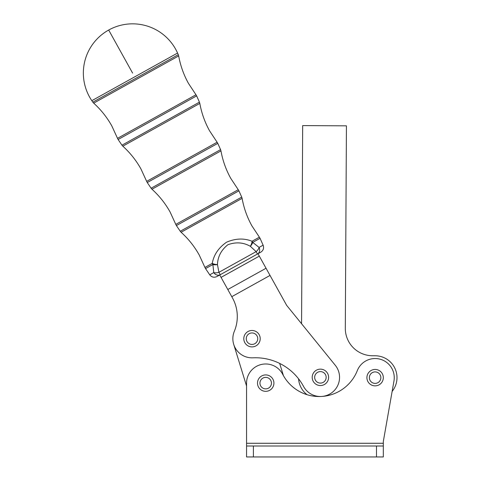 <?xml version="1.0" encoding="UTF-8"?>
<svg xmlns="http://www.w3.org/2000/svg" width="481" height="481" viewBox="0 0 481 481"><rect width="100%" height="100%" fill="white"/><g stroke="black" fill="none" stroke-linecap="round" stroke-linejoin="round"><path stroke-width="0.72" d="M383.423 440.867A6.836 6.836 0 0 0 383.345 441.456A6.836 6.836 0 0 1 383.423 440.867L393.969 380.976A19.15 19.15 0 0 0 357.311 370.604A41.029 41.029 0 0 1 321.5 396.464A19.15 19.15 0 0 1 303.565 386.453A54.708 54.708 0 0 0 252.892 357.816A19.15 19.15 0 0 1 234.331 331.307A38.294 38.294 0 0 0 232.479 297.943L219.727 274.994M376.485 446.007L376.485 456.95L383.321 456.95L383.321 446.007L246.555 446.007L246.555 456.95L246.555 446.007L246.555 456.95L253.397 456.95L253.397 446.007M307.1 394.715A21.879 21.879 0 0 1 298.575 378.818M134.698 76.864L177.567 53.048L178.295 54.678L92.821 102.158L91.823 100.679L134.698 76.864M132.594 73.076L108.682 30.032A49.236 49.236 0 0 1 177.567 53.048M108.682 30.032A49.236 49.236 0 0 0 91.823 100.679M118.116 139.514L196.645 95.887L199.435 102.152L121.964 145.19L118.116 139.514L117.514 138.342L195.971 94.757L188.468 83.405C183.694 74.789 180.435 65.632 178.679 55.934L93.687 103.15C100.992 109.758 107.041 117.37 111.839 125.974L117.514 138.342M147.258 182.546L217.785 143.362L220.575 149.633L151.1 188.221L147.258 182.546L146.657 181.373L217.111 142.232L209.608 130.88C204.834 122.264 201.575 113.107 199.819 103.415L122.829 146.182C130.135 152.796 136.183 160.401 140.975 169.005L146.657 181.373M176.395 225.577L238.925 190.843L241.715 197.108L180.243 231.259L176.395 225.577L175.793 224.405L238.251 189.712L230.748 178.355C225.974 169.739 222.715 160.582 220.965 150.89L151.966 189.219C159.271 195.827 165.32 203.433 170.118 212.043L175.793 224.405M315.819 380.796A5.742 5.742 0 0 1 316.961 372.757A5.742 5.742 0 0 1 325 373.893A5.742 5.742 0 0 1 323.863 381.938A5.742 5.742 0 0 1 315.819 380.796M325.342 383.904A8.207 8.207 0 0 0 326.966 372.414A8.207 8.207 0 0 0 315.476 370.785A8.207 8.207 0 0 0 313.852 382.281A8.207 8.207 0 0 0 325.342 383.904M372.577 382.804A5.742 5.742 0 0 1 369.961 375.114A5.742 5.742 0 0 1 377.651 372.498A5.742 5.742 0 0 1 380.267 380.194A5.742 5.742 0 0 1 372.577 382.804M382.473 381.277A8.207 8.207 0 0 0 378.739 370.292A8.207 8.207 0 0 0 367.755 374.026A8.207 8.207 0 0 0 371.488 385.016A8.207 8.207 0 0 0 382.473 381.277M247.408 342.141A5.742 5.742 0 0 1 248.551 334.097A5.742 5.742 0 0 1 256.589 335.239A5.742 5.742 0 0 1 255.453 343.278A5.742 5.742 0 0 1 247.408 342.141M256.932 345.25A8.207 8.207 0 0 0 258.562 333.76A8.207 8.207 0 0 0 247.066 332.13A8.207 8.207 0 0 0 245.442 343.62A8.207 8.207 0 0 0 256.932 345.25M265.704 388.87A5.742 5.742 0 0 1 259.956 383.123A5.742 5.742 0 0 1 265.704 377.381A5.742 5.742 0 0 1 271.446 383.123A5.742 5.742 0 0 1 265.704 388.87M273.911 383.123A8.207 8.207 0 0 0 265.704 374.915A8.207 8.207 0 0 0 257.497 383.123A8.207 8.207 0 0 0 265.704 391.33A8.207 8.207 0 0 0 273.911 383.123M260.78 252.188L216.931 276.545C214.093 277.82 211.7 277.248 209.746 274.831L213.774 272.589L212.879 264.532A5.471 2.573 -6.3 0 0 217.454 264.568A5.471 2.291 -172.2 0 1 212.265 263.366C213.774 254.828 218.536 247.775 226.545 242.208C235.552 238.348 244.053 238.035 252.056 241.258A5.471 3.998 60.9 0 1 252.723 242.394L259.091 247.414A5.471 4.642 60.9 0 1 257.467 254.028L256.139 251.635L250.336 246.302C243.392 242.358 235.918 241.835 227.904 244.721C221.278 249.97 217.791 256.589 217.454 264.568L218.915 272.312A5.471 2.67 165.3 0 1 213.774 272.589A5.471 4.642 -119.1 0 0 220.244 274.705L218.915 272.312L256.139 251.635A5.471 2.67 136.6 0 0 259.091 247.414L263.119 245.178C264.141 248.118 263.366 250.451 260.78 252.188M212.879 264.532A5.471 3.998 -119.1 0 1 212.265 263.366L204.93 267.436L205.537 268.608L212.879 264.532M263.119 245.178L260.065 238.317L252.723 242.394A5.471 2.573 -51.8 0 1 250.336 246.302A5.471 2.291 -65.9 0 0 252.056 241.258L259.391 237.187L251.888 225.836C247.114 217.214 243.855 208.063 242.105 198.364L181.103 232.251C188.414 238.859 194.462 246.464 199.254 255.074L204.93 267.436M392.135 391.408A21.879 21.879 0 0 0 375.24 355.772L372.504 355.754A27.351 27.351 0 0 1 345.304 328.252L346.434 125.842L302.675 125.595L301.563 323.725L286.658 305.357L335.281 365.283A19.15 19.15 0 0 1 321.5 396.464A41.029 41.029 0 0 1 282.714 374.332A19.15 19.15 0 0 0 246.555 383.123L246.555 446.007M279.659 363.408L283.447 375.691M246.555 386.009L233.706 344.33M286.658 305.357L257.984 253.74M383.321 446.007L383.321 442.051A6.836 6.836 0 0 1 383.345 441.456M376.485 456.95L253.397 456.95M259.313 256.132L221.056 277.381M227.79 289.508L266.047 268.254M270.033 275.427L231.776 296.681M246.555 443.272L383.321 443.272M209.746 274.831L205.537 268.608M260.065 238.317L259.391 237.187M181.103 232.251L180.243 231.259M242.105 198.364L241.715 197.108M238.925 190.843L238.251 189.712M151.966 189.219L151.1 188.221M220.965 150.89L220.575 149.633M217.785 143.362L217.111 142.232M122.829 146.182L121.964 145.19M199.819 103.415L199.435 102.152M196.645 95.887L195.971 94.757M93.687 103.15L92.821 102.158M178.679 55.934L178.295 54.678"/></g></svg>
